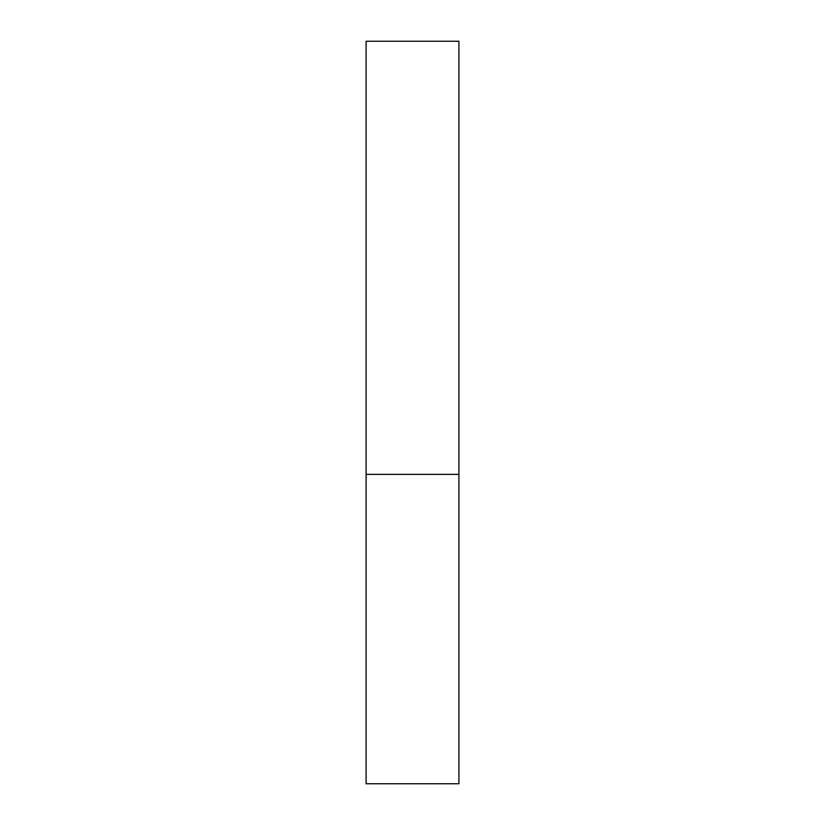 <?xml version="1.0" encoding="UTF-8"?>
<svg xmlns="http://www.w3.org/2000/svg" width="825" height="825" viewBox="0 0 825 825"><rect width="100%" height="100%" fill="white"/><g stroke="black" fill="none" stroke-linecap="round" stroke-linejoin="round"><path stroke-width="1.24" d="M458.906 474.375L366.094 474.375L458.906 474.375L458.906 41.25L366.094 41.25L366.094 783.75L458.906 783.75L458.906 474.375"/></g></svg>
